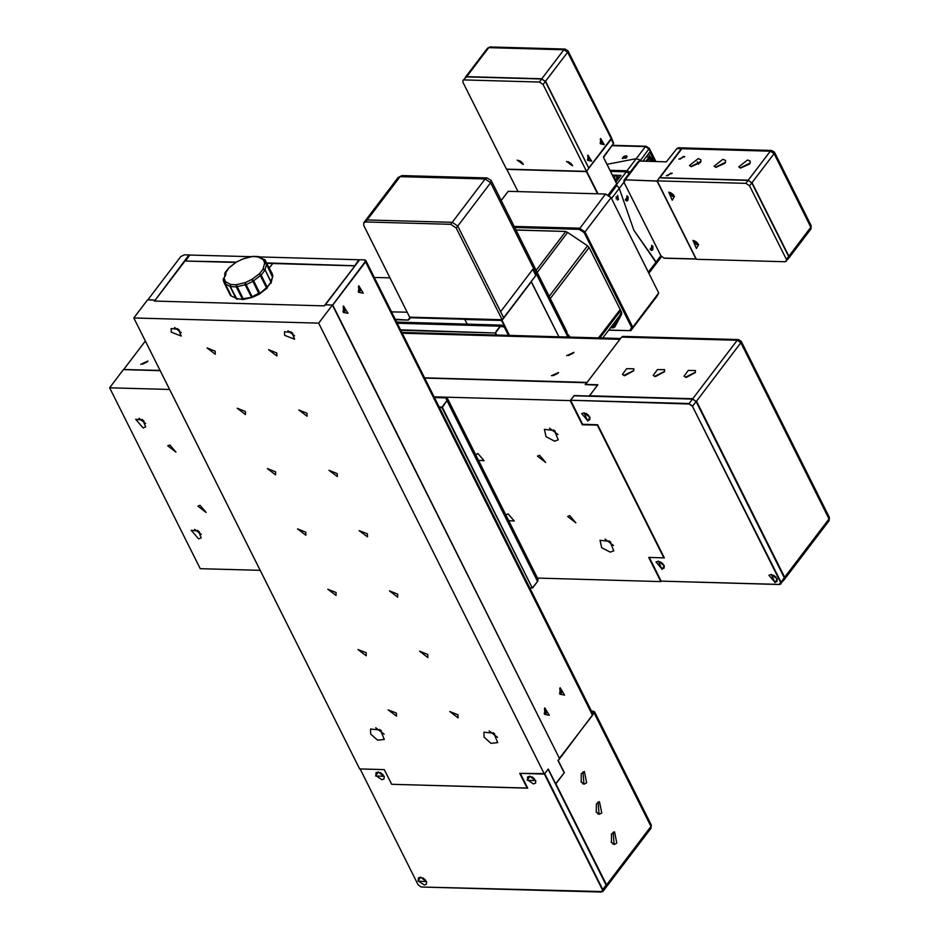 <?xml version="1.0" encoding="UTF-8"?>
<svg xmlns="http://www.w3.org/2000/svg" width="939" height="939" viewBox="0 0 939 939"><rect width="100%" height="100%" fill="white"/><g stroke="black" fill="none" stroke-linecap="round" stroke-linejoin="round"><path stroke-width="1.41" d="M569.961 337.124L567.989 334.695M570.114 337.124L567.931 334.425M456.19 228.06L502.095 319.729L409.662 317.147L363.757 225.477L363.698 222.731L365.647 221.968L450.673 224.339L456.19 228.06L457.716 226.053L452.211 222.32L457.716 226.053L500.604 311.689L532.765 269.399L500.604 311.689L503.621 317.722L535.782 275.432L532.765 269.399L535.782 275.432L531.192 281.477L558.905 336.819L531.11 281.583M365.647 221.968L367.172 219.949L365.236 220.712L367.172 219.949L452.211 222.32L450.673 224.339M502.095 319.729L503.621 317.722L457.716 226.053L490.651 182.753L567.344 335.916L566.816 331.608L491.167 180.534L490.651 182.753L485.134 179.032L487.083 177.929L402.045 175.558L400.096 176.649L485.134 179.032L452.211 222.32L367.172 219.949L400.096 176.649L398.159 177.412L402.045 175.558M395.46 319.683L408.301 320.035L409.791 317.699L464.993 319.248M509.067 335.423L501.59 320.469L464.864 319.448L467.188 324.108M464.864 319.448L465.286 318.814L409.827 317.265L409.627 319.084L408.336 319.6L409.768 317.699M395.225 319.225L408.301 320.035M509.572 335.434L501.989 320.281L531.31 281.712M465.134 319.014L501.849 319.729M391.516 311.83L407.221 312.264M374.285 277.416L389.99 277.862M616.735 322.065L613.214 326.69L611.383 326.643M610.55 327.723L613.132 327.793L613.214 326.69L614.505 326.185L621.43 312.018M515.945 230.02L565.501 231.405L515.898 229.938M613.132 327.793L614.869 326.972L621.677 314.283L621.583 312.335L589.293 247.837L587.321 245.678L567.438 232.238L564.808 231.299M514.689 227.52L579.163 229.327L584.128 232.684L631.595 327.476L629.893 330.645L608.789 330.058M629.893 330.645L608.718 330.129M584.128 232.684L585.009 231.945L632.722 327.242L630.832 330.751L656.877 296.513L658.755 293.003L658.403 292.229L610.925 197.436L658.755 293.003L632.722 327.242L631.595 327.476M514.126 226.393L579.492 228.224L585.009 231.945L611.043 197.706L605.526 193.986L579.163 229.327M501.156 200.488L508.175 191.263L605.526 193.986L610.925 197.436M597.556 193.763L586.441 171.567L506.825 169.337L517.941 191.544M586.452 171.332L611.195 139.348L611.371 137.657M598.061 193.774L586.64 171.238M588.765 168.104L610.82 139.101L588.753 168.104L610.82 139.101L611.301 137.387L567.931 50.788L567.579 52.255L611.172 138.538M603.495 157.47L616.665 183.762L603.495 157.447L613.59 143.362L611.535 137.869M608.801 195.993L616.7 185.593L616.665 183.762L607.85 195.359M611.019 138.796L613.367 143.69L603.554 156.66M569.468 162.388L571.135 163.668M520.171 161.015L521.849 162.283M650.551 249.88L652.969 246.617L652.781 249.481L650.516 249.891M650.187 249.164L652.593 245.901L650.152 249.175M648.696 272.862L611.031 197.648M610.667 197.26L609.27 196.321M611.582 198.458L619.259 188.352L616.864 185.323L619.259 188.352L633.825 230.208L656.103 261.934L648.426 272.04M618.425 199.455L617.592 195.289L617.451 199.995L618.425 199.455M623.977 182.143L619.259 188.352L633.825 230.208L656.549 263.225L656.103 261.934L660.821 255.737M616.242 198.822L616.184 196.744M588.694 167.964L545.524 81.259L567.579 52.255L563.905 49.779L541.85 78.782L466.683 76.681L488.726 47.678L563.905 49.779L565.208 49.051L490.029 46.95L487.435 48.194L490.029 46.95M591.64 161.168L587.931 155.146L587.779 160.428L591.64 161.168M604.27 144.547L600.561 138.526L600.42 143.82L604.27 144.547M541.838 78.982L545.324 81.364M465.31 77.291L466.66 76.881M587.509 159.642L589.246 159.548L588.436 155.522L587.603 155.921M600.138 143.021L601.887 142.939L601.066 138.913L600.244 139.301M618.202 179.126L617.005 176.473L616.36 179.243L615.068 180.546M614.916 175.358L617.005 176.473M612.979 176.379L613.32 175.323L614.693 175.311L614.763 179.948M617.205 176.884L619.857 176.955M615.878 182.178L621.043 175.382L612.357 175.147M627.804 200.43L626.736 201.028L626.876 195.84L627.804 200.43M652.57 249.88L651.502 250.478L651.643 245.302L652.57 249.88M625.421 199.702L627.827 196.451L625.386 199.714M625.785 200.418L628.203 197.167L628.015 200.03L625.75 200.441M462.939 80.414L462.974 82.245L506.461 169.09L586.57 171.332L588.859 168.304L545.371 81.458L541.697 78.982L466.519 76.881L462.939 80.414L466.519 76.881M522.6 163.128L519.161 160.51M571.898 164.501L568.459 161.884M541.697 78.982L539.409 81.998L464.23 79.897M539.409 81.998L543.071 84.487L545.371 81.458M586.57 171.332L543.071 84.487M522.753 163.327L522.542 164.043L518.293 160.804L518.927 160.416M572.051 164.712L571.839 165.417L567.59 162.177L568.212 161.79M517.119 160.041L523.387 164.419L517.119 160.041M566.417 161.414L572.684 165.792L566.417 161.414M683.181 147.951L681.878 148.679L770.367 151.156L771.658 150.428L683.181 147.951M811.226 225.736L810.92 229.046L810.885 227.215L788.83 256.218L751.986 182.636L774.041 153.632L810.885 227.215L811.226 225.736L774.382 152.153L774.041 153.632L770.367 151.156L748.313 180.147L659.824 177.682L681.878 148.679M749.627 163.938L740.519 168.022L749.627 163.938M724.978 163.257L715.87 167.342L724.978 163.257M700.33 162.564L691.221 166.649L700.33 162.564M672.195 173.093L666.303 175.734L672.195 173.093M684.824 156.473L678.932 159.114L684.824 156.473M788.631 256.312L788.783 258.143M748.301 180.358L751.775 182.729M750.015 163.363L750.202 161.191L747.608 159.959L738.817 166.884L740.671 168.046M725.366 162.682L725.554 160.499L722.96 159.266L714.168 166.203L716.023 167.353M700.717 161.989L700.905 159.806L698.311 158.585L689.519 165.51L691.374 166.673M671.667 173.668L670.692 173.105L667.629 175.699M684.308 157.059L683.334 156.484L680.259 159.078M750.214 162.917L740.202 167.928M725.565 162.224L715.553 167.248M700.917 161.543L690.904 166.555M630.034 172.307L627.052 170.804L609.951 170.323M639.999 161.085L640.68 160.193L636.231 158.726L606.923 164.278L636.231 158.726L640.68 160.193L641.137 161.121L640.68 160.193L649.272 148.374L655.856 161.531M625.21 180.241L624.024 182.236L660.927 255.936L664.225 258.166L696.022 259.047L657.007 181.133L625.245 179.795L623.942 180.311L623.977 182.131M657.194 181.039L625.245 179.795L639.482 161.074L638.191 161.578L623.942 180.311M696.222 258.953L664.026 258.155M639.482 161.074L666.35 161.825L676.949 148.55L681.385 148.667L657.206 180.804M681.714 148.89L682.688 147.939L678.251 147.81L676.949 148.55M697.243 161.696L698.546 164.302M695.412 241.3L697.078 242.567M671.244 193.047L672.923 194.326M645.75 161.25L649.448 156.743L646.173 156.966M644.013 159.818L643.661 161.191M650.88 157.998L652.335 159.266M649.448 156.743L651.02 157.635L649.588 161.355M651.631 158.01L652.957 161.449M646.419 161.262L651.02 157.635M650.704 161.379L651.842 158.433M623.531 156.531L626.16 155.757L626.513 157.658L623.531 156.531M625.832 158.21L622.51 157.588L625.832 158.21M648.473 153.937L650.211 156.895M654.506 161.496L649.835 152.153L642.98 161.168M626.712 157.423L626.994 156.203L622.357 158.527L626.712 157.423M788.713 258.248L788.678 256.417L751.834 182.835L748.16 180.358L659.424 177.87L657.136 180.898L696.398 259.305L785.121 261.781L788.713 258.248M673.674 195.159L670.235 192.542M697.841 243.412L694.402 240.795M788.678 256.417L786.377 259.434L749.533 185.852L751.834 182.835M786.377 259.434L786.424 261.265M748.16 180.358L745.859 183.375L657.136 180.898M745.859 183.375L749.533 185.852M673.826 195.359L672.524 196.509L669.366 192.835L670 192.448M697.994 243.612L696.691 244.762L693.534 241.088L694.156 240.701M672.254 200.183L668.779 192.131L674.46 196.451L672.254 200.183M696.421 248.436L692.947 240.384L698.628 244.703L696.421 248.436M269.622 267.592L268.812 266.77M154.501 301.114L184.936 261.042L236.065 262.474M324.166 305.856L154.595 301.114M354.848 266.007L324.354 305.762M269.587 267.65L268.918 266.981M354.789 265.819L272.744 263.495L269.387 267.908M593.483 711.257L594.633 711.856L594.293 713.335L650.95 826.473L651.29 824.994L594.633 711.856M591.5 711.163L593.342 711.222L593.918 713.077L592.908 714.415M651.29 824.994L650.985 828.304L650.95 826.473L606.535 884.878L555.911 783.795L564.339 772.715L558.294 760.649L593.918 713.077M611.395 842.471L611.489 834.008L611.395 842.471M596.3 812.317L596.394 803.854L596.3 812.317M581.194 782.164L581.288 773.701L581.194 782.164M559.468 758.395L592.486 715.307L592.826 713.828L365.834 260.526L365.482 262.004L332.711 305.105L559.444 758.372M555.536 783.748L606.535 884.878L606.394 886.886M564.339 772.715L555.642 783.748L548.27 769.041L544.444 774.065L602.462 889.902L601.324 892.015L421.083 886.956L418.09 884.749L360.095 768.924M611.219 842.083L614.223 844.548L616.853 843.069L614.587 831.825L611.442 834.102M596.124 811.93L599.129 814.395L601.746 812.916L599.481 801.66L596.347 803.948M581.018 781.776L584.023 784.229L586.652 782.762L584.387 771.506L581.241 773.795M612.827 844.079L614.012 842.987L613.155 832.2M597.72 813.925L598.918 812.834L598.049 802.047M582.626 783.772L583.812 782.68L582.955 771.893M235.842 298.074L231.346 295.961L225.301 283.907L230.407 286.665L236.288 286.911L236.276 284.705L237.168 286.665L245.243 284.763L245.419 282.545L246.1 284.599L252.943 281.348L251.816 279.505L253.636 280.773L260.385 275.632L259.469 273.683L261.148 275.092L264.951 270.244L263.026 269.141L265.044 269.681L266.523 264.305L264.692 263.049L263.319 259.68L258.037 256.899L252.485 256.453L243.588 258.636M243.483 299.248L236.452 298.719L230.407 286.665L230.783 284.47L236.276 284.705L245.419 282.545L251.816 279.505L259.469 273.683L263.026 269.141L264.692 263.049L266.746 263.718L265.138 259.88L258.037 256.899L258.953 256.57L253.025 256.3L243.401 258.824L236.816 261.711L228.834 267.791L224.984 274.106M252.485 297.217L243.213 298.731L243.048 299.541L236.018 298.438L229.938 286.289L230.783 284.47L225.489 281.688L225.301 283.907L224.75 283.684L225.489 281.688L224.128 278.32L223.165 279.658L223.94 282.451L229.973 294.506L230.783 295.75L235.818 298.039M223.365 278.895L225.853 275.057L225.794 272.228L225.043 272.65L228.834 267.791M224.949 273.12L224.632 276.712L223.165 279.658M229.386 267.674L236.382 262.098M236.828 261.864L244.058 258.46M259.434 256.852L260.021 257.356M264.399 259.469L272.134 273.402L272.791 275.773L271.125 282.733M236.64 299.001L236.053 298.496M272.709 276.946L272.791 275.773L266.523 264.305L272.58 277.287L272.134 273.402M266.723 288.156L270.995 282.299L265.044 269.681L271.089 282.076L267.192 287.158L261.148 275.092L260.385 275.632L266.43 287.686L259.234 293.977M259.058 293.989L252.943 281.348L253.636 280.773L259.669 292.839L252.133 296.665L252.614 297.287L243.588 299.4M602.462 889.902L606.136 885.066L548.118 769.241L606.289 885.395L606.265 887.109L602.897 891.545L421.2 886.968M602.897 891.545L602.861 889.703L544.749 773.666L548.118 769.241M534.584 778.854L531.932 776.835M382.995 774.616L380.342 772.597M425.379 879.866L422.726 877.848M544.749 773.666L519.795 773.384L527.166 788.103L391.633 784.347L384.227 769.593L359.59 768.912L133.796 318.016L318.661 323.18L544.444 774.065L520.312 773.431L527.683 788.15L391.633 784.347M360.107 768.959L384.251 769.628M535.805 780.767L529.76 776.166M384.227 776.53L378.171 771.928M426.599 881.791L420.543 877.179M375.565 775.931L378.335 771.94L384.168 776.377L375.565 775.931M527.155 780.156L529.925 776.177L535.758 780.614L527.155 780.156M417.949 881.181L420.719 877.19L426.552 881.627L417.949 881.181M535.7 780.497L535.617 783.173L533.516 783.995L527.554 779.969L527.495 776.987L530.042 776.189M384.121 776.26L384.039 778.936L381.938 779.769L375.964 775.731L375.905 772.75L378.464 771.964M426.494 881.51L426.412 884.186L424.311 885.019L418.348 880.982L418.278 878L420.836 877.214M592.486 715.307L364.543 259.903L359.602 259.751L325.34 304.858M325.434 304.858L332.336 305.058M365.118 261.758L332.512 305.198M343.064 306.971L344.003 306.537L344.953 311.255L342.946 311.396M358.381 286.829L359.32 286.395L360.271 291.125L358.252 291.254M559.644 688.745L560.583 688.31L561.534 693.041L559.527 693.17M544.327 708.886L545.266 708.452L546.216 713.171L544.209 713.311M549.268 715.236L544.561 714.344L544.737 707.877L549.268 715.236M564.585 695.095L559.879 694.203L560.055 687.735L564.585 695.095M363.323 293.179L358.616 292.287L358.792 285.82L363.323 293.179M348.005 313.321L343.298 312.429L343.474 305.961L348.005 313.321M364.684 259.927L365.834 260.526M529.807 587.978L532.577 588.049L537.777 581.112M434.452 397.549L445.896 397.89L446.8 400.777L441.976 407.115L439.206 407.045M439.429 407.491L441.94 407.561L532.307 588.014L529.796 587.943M446.8 400.777L442.339 407.362L532.307 588.014L537.401 581.711M447.692 398.805L538.047 579.257L537.531 581.476L447.164 401.023L447.692 398.805L446.048 397.913M396.399 713.088L388.206 709.825L396.458 716.105L396.399 713.088M458.021 714.802L449.828 711.551L458.079 717.83L458.021 714.802M366.198 652.769L358.005 649.518L366.257 655.798L366.198 652.769M427.82 654.495L419.627 651.243L427.879 657.523L427.82 654.495M335.998 592.462L327.805 589.211L336.056 595.49L335.998 592.462M397.62 594.187L389.415 590.924L397.678 597.204L397.62 594.187M305.797 532.155L297.593 528.892L305.856 535.171L305.797 532.155M367.419 533.868L359.214 530.617L367.478 536.897L367.419 533.868M275.597 471.836L267.392 468.584L275.655 474.864L275.597 471.836M337.207 473.561L329.014 470.31L337.277 476.589L337.207 473.561M245.396 411.528L237.191 408.277L245.455 414.557L245.396 411.528M307.006 413.254L298.813 409.991L307.076 416.27L307.006 413.254M215.184 351.221L206.991 347.958L215.254 354.238L215.184 351.221M276.805 352.935L268.613 349.684L276.864 355.963L276.805 352.935M370.67 734.016L377.56 740.12L384.321 739.427L380.553 730.119L370.565 728.969L370.67 734.016M484.043 737.174L490.944 743.289L497.705 742.596L493.926 733.289L483.949 732.138L484.043 737.174M284.634 335.317L294.564 339.261L291.818 332.488L284.552 331.643L284.634 335.317M171.25 332.148L181.18 336.092L178.433 329.319L171.18 328.486L171.25 332.148M318.661 323.18L332.441 305.058L559.562 758.595L558.024 760.613L564.069 772.68M332.441 305.058L325.047 304.858L324.284 305.856L154.207 301.114L155.076 300.304M133.796 318.016L147.576 299.893L154.97 300.104M375.67 727.76L384.121 734.192M489.055 730.929L497.506 737.361M287.909 330.704L294.576 335.775M174.537 327.535L181.204 332.606M379.649 729.486L381.398 730.812M493.034 732.655L494.783 733.981M290.656 331.713L292.874 333.404M177.271 328.544L179.49 330.235M267.11 263.366L272.721 263.53M266.887 262.92L354.543 265.784M251.84 256.734L189.772 255.009L185.453 261.054L236.393 262.063M259.716 256.957L358.862 259.727L354.942 265.62L358.862 259.727L359.308 260.138M184.983 261.042L189.302 255.021M155.217 300.116L189.032 254.985L184.349 254.856L180.758 256.605L147.975 299.705L154.865 300.104M622.909 336.338L621.606 337.066L737.209 340.305L738.5 339.566L622.909 336.338M829.419 517.412L829.102 520.722L829.067 518.891L784.652 577.285L696.468 401.176L740.883 342.782L829.067 518.891L829.419 517.412L741.223 341.303L740.883 342.782L737.209 340.305L692.794 398.699L589.516 395.812L597.943 384.744L585.619 384.391L621.606 337.066M686.35 377.384L695.306 372.548L686.35 377.384M655.539 376.527L664.495 371.68L655.539 376.527M624.728 375.67L633.684 370.823L624.728 375.67M692.489 399.098L689.12 403.535L570.56 400.225L573.929 395.788L692.489 399.098L696.163 401.587L784.347 577.696L696.069 401.376L692.959 399.157L696.069 401.376L784.652 577.285L784.511 579.304M692.759 399.122L696.163 401.587L692.794 406.012L689.085 403.981L692.395 406.211L780.579 582.321L779.452 584.422L661.138 581.124L779.722 584.469L784.382 579.527L784.347 577.696L780.978 582.121L692.395 406.211M695.224 372.677L695.412 370.506L688.264 370.436L684.026 376.199L685.881 377.361M664.425 371.821L664.601 369.637L657.453 369.567L653.215 375.342L655.07 376.492M633.614 370.952L633.79 368.781L626.642 368.71L622.416 374.485L624.271 375.635M695.423 372.231L685.411 377.243M664.612 371.375L654.6 376.386M633.802 370.506L623.789 375.53M780.579 582.321L781.013 583.952M595.209 424.698L582.614 424.311L597.65 424.733L664.331 557.895L649.283 557.449M588.765 415.472L586.112 413.453M663.063 563.846L660.41 561.827M776.037 577.109L773.384 575.091M570.56 400.225L689.085 403.981M661.138 581.124L649.295 557.484M582.614 424.311L570.771 400.671M589.997 417.397L583.941 412.784M664.284 565.759L658.239 561.158M777.257 579.023L771.201 574.422M661.972 569.433L658.403 561.158L664.237 565.595L661.972 569.433M587.673 421.059L584.105 412.796L589.938 417.233L587.673 421.059M774.933 582.696L771.377 574.433L777.21 578.858L774.933 582.696M589.892 417.116L589.809 419.792L587.708 420.625L581.675 413.606L584.234 412.82M664.178 565.489L664.108 568.154L661.995 568.987L655.974 561.98L658.521 561.182M777.152 578.753L777.069 581.429L774.968 582.25L768.935 575.243L771.494 574.445M587.004 382.572L620.386 338.674M142.482 364.238L147.247 361.844M568.435 355.564L573.201 353.181M553.118 375.706L557.883 373.323M145.345 341.068L123.772 369.438L160.053 370.447M424.581 377.842L586.898 382.373L585.22 384.591L597.638 385.131M558.588 372.537L551.393 375.764L558.588 372.537M573.905 352.395L566.71 355.623L573.905 352.395M147.963 361.069L140.756 364.297L147.963 361.069M496.696 335.082L495.534 332.758L500.358 326.42L504.196 326.972L508.422 335.411L504.102 326.76L501.931 325.07L500.358 326.42M400.777 330.317L495.135 332.958L496.191 335.059M400.554 329.871L495.135 332.958L499.994 326.162L397.267 323.298M434.088 396.821L570.255 400.624L582.333 424.745L597.368 425.167L663.814 557.848L648.779 557.437L660.856 581.558L537.472 578.107M260.162 570.36L200.195 568.694L109.581 387.76L169.56 389.427M569.762 515.617L567.626 516.462L575.877 522.741L569.762 515.617M539.561 455.309L537.425 456.154L545.676 462.434L539.561 455.309M508.692 520.629L514.255 521.016L508.14 513.903L505.851 514.971M478.491 460.321L484.055 460.709L477.939 453.584L475.65 454.652M200.042 505.288L197.906 506.133L206.157 512.412L200.042 505.288M169.842 444.98L167.705 445.825L175.957 452.105L169.842 444.98M610.186 552.191L613.742 550.794L609.974 541.474L599.986 540.324L601.617 547.625L610.186 552.191M554.62 441.224L558.177 439.816L554.397 430.508L544.409 429.358L546.04 436.658L554.62 441.224M143.08 427.938L145.662 426.916L142.916 420.144L135.65 419.31L143.08 427.938M198.645 538.916L201.239 537.894L198.493 531.122L191.227 530.277L198.645 538.916M589.223 396.223L597.544 384.931M570.255 400.624L574.187 395.8M109.581 387.76L123.373 369.637L160.158 370.659M424.686 378.053L586.852 382.772M589.117 396.012L574.081 395.589M605.092 539.127L613.543 545.547M549.515 428.149L557.966 434.581M139.007 418.371L145.674 423.43M194.584 529.338L201.251 534.408M609.071 540.841L610.82 542.179M553.505 429.874L555.242 431.201M141.754 419.381L143.972 421.059M197.319 530.347L199.538 532.037M566.499 337.031L567.344 335.916L567.626 337.054M565.724 231.44L536.134 270.35M537.202 272.463L567.672 232.403M587.556 245.842L549.151 296.337M550.301 298.625L589.14 247.556M620.151 309.471L598.519 337.923M599.904 337.958L620.714 310.598M621.254 313.638L602.697 338.04L621.207 313.72M614.599 326.033L614.869 326.972M621.677 314.283L621.407 313.344M616.125 185.171L615.761 185.652M615.409 186.11L608.202 195.594M610.467 171.368L626.29 171.802L616.853 184.208M610.28 170.98L626.935 171.438L626.29 171.802L629.271 173.316M649.272 148.374L646.079 146.273L645.433 146.637L627.052 170.804M611.888 145.698L645.433 146.637L649.095 149.113L655.305 161.508M223.282 280.068L229.973 294.506M237.168 286.665L236.288 286.911L242.332 298.978L243.213 298.731L237.168 286.665M246.1 284.599L252.133 296.665L251.288 296.818L245.243 284.763L246.1 284.599M619.681 339.284L402.232 333.204M398.159 177.412L363.698 222.731M566.816 331.608L567.778 337.066M491.167 180.534L487.083 177.929M661.49 256.746L648.908 273.284M565.208 49.051L567.931 50.788M487.435 48.194L465.38 77.186M626.935 171.438L629.646 172.823M774.382 152.153L771.658 150.428M810.92 229.046L788.866 258.049M646.079 146.273L612.181 145.322M650.985 828.304L606.571 886.709M229.985 286.383L237.121 299.283M271.019 283.202L270.984 280.784L272.58 277.287M252.614 297.287L259.246 294.142L267.228 288.05M741.223 341.303L738.5 339.566M829.102 520.722L784.687 579.128M401.833 332.429L620.491 338.533M396.681 322.136L501.931 325.07"/></g></svg>
